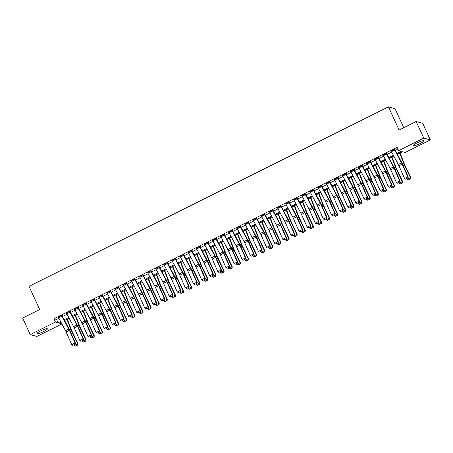 <?xml version="1.0" encoding="UTF-8"?>
<svg xmlns="http://www.w3.org/2000/svg" width="453" height="453" viewBox="0 0 453 453"><rect width="100%" height="100%" fill="white"/><g stroke="black" fill="none" stroke-linecap="round" stroke-linejoin="round"><path stroke-width="0.68" d="M40.776 330.837A5.764 0.951 -24.7 0 1 47.401 328.816A5.764 0.951 -24.7 0 1 43.55 331.613A5.764 0.951 -24.7 0 1 36.925 333.635A5.764 0.951 -24.7 0 1 40.776 330.837M417.06 142.905A5.764 0.951 -24.7 0 1 423.685 140.889A5.764 0.951 -24.7 0 1 419.84 143.686A5.764 0.951 -24.7 0 1 413.215 145.707A5.764 0.951 -24.7 0 1 417.06 142.905M403.77 127.701L395.033 108.709L388.442 106.857L29.037 286.353L39.694 309.529L22.65 318.046L30.266 334.597L55.425 322.032L58.097 322.779L60.617 321.522M388.442 106.857L399.099 130.034L416.143 121.517L422.734 123.369L430.35 139.926L405.186 152.491L402.519 151.738L397.366 154.314M61.902 323.94L36.857 336.449L30.266 334.597M396.958 153.544L401.267 151.393L398.595 150.639L397.077 147.327L53.901 318.719L56.574 319.473L58.901 318.312M62.457 316.528L67.016 314.257M70.577 312.479L75.13 310.203M78.692 308.425L83.25 306.149M86.812 304.371L91.364 302.094M94.926 300.316L99.484 298.04M103.041 296.262L107.599 293.986M111.161 292.208L115.713 289.931M119.275 288.153L123.833 285.877M127.395 284.099L131.948 281.828M135.509 280.05L140.068 277.774M143.629 275.996L148.182 273.72M151.744 271.942L156.296 269.665M159.858 267.887L164.416 265.611M167.978 263.833L172.531 261.557M176.092 259.779L180.651 257.502M184.212 255.724L188.765 253.448M192.327 251.67L196.879 249.399M200.441 247.615L204.999 245.345M208.561 243.567L213.114 241.29M216.676 239.512L221.234 237.236M224.796 235.458L229.348 233.182M232.91 231.404L237.463 229.127M241.024 227.349L245.583 225.073M249.144 223.295L253.697 221.019M257.259 219.241L261.817 216.964M265.379 215.186L269.931 212.916M273.493 211.132L278.051 208.861M281.607 207.083L286.166 204.807M289.727 203.029L294.28 200.753M297.842 198.975L302.4 196.698M305.962 194.92L310.515 192.644M314.076 190.866L318.635 188.59M322.191 186.812L326.749 184.535M330.311 182.757L334.863 180.481M338.425 178.703L342.983 176.432M346.545 174.654L351.098 172.378M354.659 170.6L359.218 168.323M362.774 166.545L367.332 164.269M370.894 162.491L375.446 160.215M379.008 158.437L383.566 156.16M387.128 154.382L391.681 152.106M395.243 150.328L397.853 149.026M394.705 150.068L391.46 151.693A2.588 0.487 63.5 0 1 391.103 150.974L394.348 149.348A2.588 0.487 63.5 0 0 394.705 150.068L401.545 162.882A3.698 0.696 -116.5 0 1 402.162 164.15L407.779 176.834L408.278 177.078L402.66 164.394A5.544 1.042 63.5 0 0 401.737 162.497L394.897 149.683L395.118 149.314L394.676 149.19L390.78 151.132L391.222 151.257L391.092 150.979M383.108 155.311L382.978 155.028L386.233 153.403A2.588 0.487 63.5 0 0 386.59 154.122L393.43 166.936A3.698 0.696 -116.5 0 1 394.048 168.205L399.665 180.889L400.163 181.132L394.546 168.448A5.544 1.042 63.5 0 0 393.617 166.551L386.551 153.244L382.66 155.186L383.119 155.305M386.556 153.244L387.004 153.369L386.675 153.527M378.442 157.299L374.546 159.241L375.005 159.36L374.858 159.082A2.588 0.487 63.5 0 0 375.226 159.801L382.066 172.616A3.698 0.696 -116.5 0 1 382.683 173.878L388.3 186.562L391.545 184.943L392.049 185.186L386.426 172.502A5.544 1.042 63.5 0 0 385.503 170.605L378.663 157.791L378.884 157.423L378.442 157.299M370.356 162.231L367.111 163.85A2.588 0.487 63.5 0 1 366.754 163.131L369.999 161.511A2.588 0.487 63.5 0 0 370.356 162.231L377.196 175.045A3.698 0.696 -116.5 0 1 377.813 176.313L383.431 188.997L383.929 189.241L378.312 176.557A5.544 1.042 63.5 0 0 377.383 174.654L370.316 161.353L366.426 163.295L366.873 163.42L366.743 163.137M370.322 161.347L370.769 161.478L370.446 161.636M358.759 167.474L358.629 167.191L361.885 165.566A2.588 0.487 63.5 0 0 362.241 166.285L369.076 179.099A3.698 0.696 -116.5 0 1 369.693 180.368L375.316 193.052L375.814 193.295L370.197 180.611A5.544 1.042 63.5 0 0 369.269 178.709L362.196 165.407L358.312 167.35L358.77 167.468M362.207 165.402L362.655 165.526L362.326 165.69M354.093 169.456L350.197 171.404L350.639 171.528L350.509 171.245A2.588 0.487 63.5 0 0 350.877 171.959L357.717 184.773A3.698 0.696 -116.5 0 1 358.334 186.041L363.952 198.725L367.196 197.106L367.694 197.349L362.077 184.665A5.544 1.042 63.5 0 0 361.154 182.763L354.314 169.949L354.535 169.581L354.093 169.456M346.007 174.394L342.762 176.013A2.588 0.487 63.5 0 1 342.4 175.294L345.65 173.675A2.588 0.487 63.5 0 0 346.007 174.394L352.847 187.208A3.698 0.696 -116.5 0 1 353.465 188.471L359.082 201.16L359.58 201.404L353.963 188.714A5.544 1.042 63.5 0 0 353.034 186.817L346.194 174.003L346.42 173.635L345.973 173.51L342.077 175.458L342.536 175.577M334.405 179.637L334.274 179.354L337.53 177.729A2.588 0.487 63.5 0 0 337.887 178.448L344.727 191.262A3.698 0.696 -116.5 0 1 345.345 192.525L350.962 205.209L351.466 205.458L345.843 192.768A5.544 1.042 63.5 0 0 344.92 190.872L337.847 177.57L333.963 179.513L334.422 179.631M337.859 177.565L338.3 177.689L337.978 177.853M329.739 181.619L325.843 183.561L326.29 183.691L326.16 183.408A2.588 0.487 63.5 0 0 326.528 184.122L333.363 196.936A3.698 0.696 -116.5 0 1 333.986 198.199L339.603 210.888L342.847 209.263L343.346 209.507L337.728 196.823A5.544 1.042 63.5 0 0 336.8 194.926L329.965 182.112L330.186 181.744L329.739 181.619L329.863 181.908M321.658 186.551L318.408 188.176A2.588 0.487 63.5 0 1 318.051 187.457L321.302 185.832A2.588 0.487 63.5 0 0 321.658 186.551L328.493 199.365A3.698 0.696 -116.5 0 1 329.11 200.634L334.733 213.318L335.231 213.561L329.614 200.877A5.544 1.042 63.5 0 0 328.685 198.98L321.845 186.166L322.072 185.798L321.624 185.673L317.729 187.616L318.176 187.74L318.046 187.463M310.056 191.795L309.926 191.511L313.182 189.886A2.588 0.487 63.5 0 0 313.538 190.605L320.379 203.42A3.698 0.696 -116.5 0 1 320.996 204.688L326.613 217.372L327.111 217.616L321.494 204.932A5.544 1.042 63.5 0 0 320.571 203.035L313.499 189.728L309.614 191.67L310.067 191.789M313.51 189.728L313.952 189.852L313.629 190.011M305.39 193.782L301.494 195.724L301.941 195.849L301.811 195.566A2.588 0.487 63.5 0 0 302.179 196.285L309.014 209.099A3.698 0.696 -116.5 0 1 309.631 210.362L315.254 223.046L318.499 221.426L318.997 221.67L313.38 208.986A5.544 1.042 63.5 0 0 312.451 207.089L305.611 194.275L305.837 193.907L305.39 193.782L305.509 194.065M297.304 198.714L294.059 200.334A2.588 0.487 63.5 0 1 293.703 199.614L296.947 197.995A2.588 0.487 63.5 0 0 297.304 198.714L304.144 211.528A3.698 0.696 -116.5 0 1 304.761 212.797L310.379 225.481L310.883 225.724L305.26 213.04A5.544 1.042 63.5 0 0 304.337 211.138L297.496 198.323L297.717 197.955L297.276 197.831L293.38 199.779L293.838 199.898M285.707 203.958L285.577 203.674L288.833 202.049A2.588 0.487 63.5 0 0 289.19 202.768L296.03 215.583A3.698 0.696 -116.5 0 1 296.647 216.851L302.264 229.535L302.763 229.779L297.145 217.095A5.544 1.042 63.5 0 0 296.217 215.192L289.15 201.891L285.26 203.833L285.718 203.952M289.156 201.885L289.603 202.01L289.28 202.174M281.041 205.939L277.145 207.887L277.593 208.012L277.463 207.729A2.588 0.487 63.5 0 0 277.825 208.442L284.665 221.257A3.698 0.696 -116.5 0 1 285.282 222.525L290.9 235.209L294.15 233.589L294.648 233.833L289.031 221.149A5.544 1.042 63.5 0 0 288.102 219.246L281.262 206.432L281.489 206.064L281.041 205.939L281.16 206.228M272.955 210.877L269.711 212.497A2.588 0.487 63.5 0 1 269.354 211.778L272.598 210.158A2.588 0.487 63.5 0 0 272.955 210.877L279.795 223.691A3.698 0.696 -116.5 0 1 280.413 224.954L286.03 237.638L286.528 237.887L280.911 225.198A5.544 1.042 63.5 0 0 279.988 223.301L273.148 210.486L273.369 210.118L272.927 209.994L269.031 211.942L269.473 212.066L269.342 211.783M261.358 216.121L261.228 215.838L264.484 214.212A2.588 0.487 63.5 0 0 264.841 214.932L271.681 227.746A3.698 0.696 -116.5 0 1 272.298 229.008L277.916 241.692L278.414 241.936L272.797 229.252A5.544 1.042 63.5 0 0 271.868 227.355L264.801 214.054L260.911 215.996L261.37 216.115M264.807 214.048L265.254 214.173L264.926 214.337M256.721 218.986L253.476 220.605A2.588 0.487 63.5 0 1 253.119 219.886L256.364 218.261A2.588 0.487 63.5 0 0 256.721 218.986L263.561 231.794A3.698 0.696 -116.5 0 1 264.178 233.063L269.795 245.747L270.299 245.99L264.677 233.306A5.544 1.042 63.5 0 0 263.754 231.409L256.913 218.595L257.134 218.227L256.692 218.103L252.797 220.045L253.255 220.164M248.606 223.035L245.362 224.66A2.588 0.487 63.5 0 1 245.005 223.941L248.25 222.315A2.588 0.487 63.5 0 0 248.606 223.035L255.447 235.849A3.698 0.696 -116.5 0 1 256.064 237.117L261.681 249.801L262.179 250.045L256.562 237.361A5.544 1.042 63.5 0 0 255.634 235.464L248.799 222.65L249.02 222.281L248.572 222.157L244.677 224.099L245.135 224.218M237.01 228.278L236.879 227.995L240.135 226.37A2.588 0.487 63.5 0 0 240.492 227.089L247.327 239.903A3.698 0.696 -116.5 0 1 247.944 241.172L253.567 253.856L254.065 254.099L248.448 241.415A5.544 1.042 63.5 0 0 247.519 239.518L240.447 226.211L236.562 228.153L237.021 228.272M240.458 226.211L240.905 226.336L240.577 226.494M228.89 232.332L228.759 232.049L232.015 230.424A2.588 0.487 63.5 0 0 232.372 231.143L239.212 243.957A3.698 0.696 -116.5 0 1 239.83 245.226L245.447 257.91L245.945 258.153L240.328 245.469A5.544 1.042 63.5 0 0 239.405 243.567L232.332 230.266L228.442 232.208L228.901 232.327M232.344 230.26L232.785 230.39L232.463 230.549M224.224 234.314L220.328 236.262L220.787 236.381L220.645 236.104A2.588 0.487 63.5 0 0 221.007 236.817L227.848 249.631A3.698 0.696 -116.5 0 1 228.465 250.9L234.082 263.584L237.332 261.964L237.831 262.208L232.213 249.524A5.544 1.042 63.5 0 0 231.285 247.621L224.445 234.807L224.671 234.439L224.224 234.314M216.138 239.252L212.893 240.871A2.588 0.487 63.5 0 1 212.536 240.152L215.781 238.533A2.588 0.487 63.5 0 0 216.138 239.252L222.978 252.066A3.698 0.696 -116.5 0 1 223.595 253.329L229.212 266.019L229.716 266.262L224.093 253.578A5.544 1.042 63.5 0 0 223.17 251.675L216.098 238.374L212.214 240.316L212.672 240.435M216.109 238.369L216.551 238.493L216.228 238.657M208.023 243.306L204.779 244.926A2.588 0.487 63.5 0 1 204.422 244.207L207.667 242.587A2.588 0.487 63.5 0 0 208.023 243.306L214.864 256.121A3.698 0.696 -116.5 0 1 215.481 257.383L221.098 270.073L221.596 270.316L215.979 257.627A5.544 1.042 63.5 0 0 215.05 255.73L208.216 242.916L208.437 242.548L207.989 242.423L204.093 244.371L204.552 244.49M199.875 246.477L195.979 248.425L196.438 248.544L196.296 248.267A2.588 0.487 63.5 0 0 196.659 248.98L203.499 261.794A3.698 0.696 -116.5 0 1 204.116 263.063L209.733 275.747L212.984 274.122L213.482 274.371L207.865 261.681A5.544 1.042 63.5 0 0 206.936 259.784L200.096 246.97L200.322 246.602L199.875 246.477M191.789 251.415L188.544 253.034A2.588 0.487 63.5 0 1 188.188 252.315L191.432 250.696A2.588 0.487 63.5 0 0 191.789 251.415L198.629 264.229A3.698 0.696 -116.5 0 1 199.246 265.492L204.864 278.176L205.362 278.419L199.745 265.735A5.544 1.042 63.5 0 0 198.822 263.839L191.749 250.537L187.859 252.48L188.306 252.604L188.176 252.321M191.761 250.532L192.202 250.656L191.879 250.82M180.192 256.653L180.062 256.375L183.318 254.745A2.588 0.487 63.5 0 0 183.675 255.464L190.515 268.278A3.698 0.696 -116.5 0 1 191.132 269.546L196.749 282.23L197.248 282.474L191.63 269.79A5.544 1.042 63.5 0 0 190.702 267.893L183.629 254.592L179.745 256.528L180.203 256.647M183.641 254.586L184.088 254.711L183.759 254.869M175.526 258.64L171.63 260.583L172.089 260.702L171.942 260.424A2.588 0.487 63.5 0 0 172.31 261.143L179.15 273.957A3.698 0.696 -116.5 0 1 179.767 275.22L185.385 287.904L188.629 286.285L189.133 286.528L183.51 273.844A5.544 1.042 63.5 0 0 182.587 271.947L175.747 259.133L175.968 258.765L175.526 258.64M167.44 263.572L164.196 265.198A2.588 0.487 63.5 0 1 163.839 264.478L167.083 262.853A2.588 0.487 63.5 0 0 167.44 263.572L174.28 276.387A3.698 0.696 -116.5 0 1 174.898 277.655L180.515 290.339L181.013 290.583L175.396 277.899A5.544 1.042 63.5 0 0 174.467 276.002L167.4 262.695L163.51 264.637L163.958 264.762L163.827 264.478M167.406 262.695L167.853 262.819L167.531 262.978M159.326 267.627L156.075 269.246A2.588 0.487 63.5 0 1 155.719 268.527L158.969 266.908A2.588 0.487 63.5 0 0 159.326 267.627L166.16 280.441A3.698 0.696 -116.5 0 1 166.778 281.709L172.4 294.393L172.899 294.637L167.282 281.953A5.544 1.042 63.5 0 0 166.353 280.05L159.513 267.236L159.739 266.874L159.292 266.743L155.396 268.691L155.855 268.81M151.177 270.798L147.276 272.746L147.723 272.87L147.593 272.587A2.588 0.487 63.5 0 0 147.961 273.301L154.801 286.115A3.698 0.696 -116.5 0 1 155.419 287.383L161.036 300.067L164.28 298.448L164.779 298.691L159.162 286.007A5.544 1.042 63.5 0 0 158.239 284.105L151.398 271.29L151.619 270.922L151.177 270.798M143.091 275.735L139.841 277.355A2.588 0.487 63.5 0 1 139.484 276.636L142.735 275.016A2.588 0.487 63.5 0 0 143.091 275.735L149.932 288.55A3.698 0.696 -116.5 0 1 150.549 289.812L156.166 302.502L156.664 302.746L151.047 290.062A5.544 1.042 63.5 0 0 150.119 288.159L143.278 275.345L143.505 274.977L143.057 274.852L139.162 276.8L139.609 276.925L139.479 276.641M131.489 280.979L131.359 280.696L134.615 279.071A2.588 0.487 63.5 0 0 134.971 279.79L141.812 292.604A3.698 0.696 -116.5 0 1 142.429 293.867L148.046 306.556L148.55 306.8L142.927 294.11A5.544 1.042 63.5 0 0 142.004 292.213L134.932 278.912L131.047 280.854L131.506 280.973M134.943 278.906L135.385 279.031L135.062 279.195M126.823 282.961L122.927 284.909L123.386 285.028L123.244 284.75A2.588 0.487 63.5 0 0 123.612 285.464L130.447 298.278A3.698 0.696 -116.5 0 1 131.064 299.546L136.687 312.23L139.932 310.605L140.43 310.854L134.813 298.165A5.544 1.042 63.5 0 0 133.884 296.268L127.05 283.453L127.27 283.085L126.823 282.961L126.948 283.25M118.743 287.898L115.492 289.518A2.588 0.487 63.5 0 1 115.136 288.799L118.386 287.174A2.588 0.487 63.5 0 0 118.743 287.898L125.577 300.713A3.698 0.696 -116.5 0 1 126.194 301.975L131.817 314.659L132.316 314.903L126.698 302.219A5.544 1.042 63.5 0 0 125.77 300.322L118.929 287.508L119.156 287.14L118.709 287.015L114.813 288.957L115.272 289.076M107.14 293.136L107.01 292.859L110.266 291.228A2.588 0.487 63.5 0 0 110.623 291.947L117.463 304.761A3.698 0.696 -116.5 0 1 118.08 306.03L123.697 318.714L124.196 318.957L118.578 306.273A5.544 1.042 63.5 0 0 117.655 304.376L110.583 291.075L106.693 293.012L107.151 293.131M110.589 291.069L111.036 291.194L110.713 291.353M102.474 295.124L98.578 297.066L99.026 297.191L98.896 296.908A2.588 0.487 63.5 0 0 99.258 297.627L106.098 310.441A3.698 0.696 -116.5 0 1 106.715 311.704L112.333 324.388L115.583 322.768L116.081 323.012L110.464 310.328A5.544 1.042 63.5 0 0 109.535 308.431L102.695 295.616L102.922 295.248L102.474 295.124L102.593 295.407M94.388 300.056L91.144 301.681A2.588 0.487 63.5 0 1 90.787 300.956L94.031 299.337A2.588 0.487 63.5 0 0 94.388 300.056L101.229 312.87A3.698 0.696 -116.5 0 1 101.846 314.139L107.463 326.823L107.967 327.066L102.344 314.382A5.544 1.042 63.5 0 0 101.421 312.485L94.581 299.671L94.802 299.303L94.36 299.178L90.464 301.12L90.923 301.239L90.776 300.962M82.791 305.299L82.661 305.016L85.917 303.391A2.588 0.487 63.5 0 0 86.274 304.11L93.114 316.924A3.698 0.696 -116.5 0 1 93.731 318.193L99.349 330.877L99.847 331.12L94.23 318.436A5.544 1.042 63.5 0 0 93.301 316.534L86.234 303.233L82.344 305.175L82.803 305.294M86.24 303.227L86.687 303.351L86.364 303.516M78.126 307.281L74.23 309.229L74.677 309.354L74.547 309.071A2.588 0.487 63.5 0 0 74.909 309.784L81.75 322.598A3.698 0.696 -116.5 0 1 82.367 323.867L87.984 336.551L91.234 334.931L91.733 335.175L86.115 322.491A5.544 1.042 63.5 0 0 85.187 320.588L78.346 307.774L78.573 307.406L78.126 307.281L78.244 307.57M70.039 312.219L66.795 313.838A2.588 0.487 63.5 0 1 66.438 313.119L69.683 311.5A2.588 0.487 63.5 0 0 70.039 312.219L76.88 325.033A3.698 0.696 -116.5 0 1 77.497 326.296L83.114 338.986L83.612 339.229L77.995 326.545A5.544 1.042 63.5 0 0 77.072 324.642L70.232 311.828L70.453 311.46L70.005 311.336L66.11 313.283L66.568 313.402M58.443 317.462L58.312 317.179L61.568 315.554A2.588 0.487 63.5 0 0 61.925 316.273L68.765 329.088A3.698 0.696 -116.5 0 1 69.383 330.35L75 343.034L75.498 343.283L69.881 330.594A5.544 1.042 63.5 0 0 68.952 328.697L61.88 315.396L57.995 317.338L58.454 317.457M61.891 315.39L62.338 315.515L62.01 315.679M416.143 121.517L423.759 138.074L430.35 139.926M53.901 318.719L55.425 322.032M398.595 150.639L423.759 138.074M64.173 319.744L68.731 317.468M72.293 315.69L76.846 313.414M80.407 311.636L84.966 309.365M88.528 307.587L93.08 305.311M96.642 303.533L101.2 301.256M104.756 299.478L109.315 297.202M112.876 295.424L117.429 293.148M120.991 291.37L125.549 289.093M129.111 287.315L133.663 285.039M137.225 283.261L141.783 280.985M145.339 279.207L149.898 276.936M153.459 275.152L158.012 272.882M161.574 271.104L166.132 268.827M169.694 267.049L174.246 264.773M177.808 262.995L182.366 260.718M185.923 258.94L190.481 256.664M194.043 254.886L198.595 252.61M202.157 250.832L206.715 248.555M210.277 246.777L214.83 244.501M218.391 242.723L222.95 240.452M226.506 238.669L231.064 236.398M234.626 234.62L239.178 232.344M242.74 230.566L247.298 228.289M250.86 226.511L255.413 224.235M258.974 222.457L263.533 220.181M267.089 218.403L271.647 216.126M275.209 214.348L279.761 212.072M283.323 210.294L287.882 208.018M291.443 206.24L295.996 203.969M299.558 202.191L304.116 199.915M307.678 198.137L312.23 195.86M315.792 194.082L320.345 191.806M323.906 190.028L328.465 187.752M332.026 185.973L336.579 183.697M340.141 181.919L344.699 179.643M348.261 177.865L352.813 175.588M356.375 173.81L360.928 171.534M364.489 169.756L369.048 167.485M372.609 165.707L377.162 163.431M380.724 161.653L385.282 159.377M388.844 157.599L393.397 155.322M61.025 322.293L59.343 323.131L61.846 323.833M393.81 156.092L389.252 158.363M385.69 160.141L381.137 162.417M377.575 164.196L373.017 166.472M369.455 168.25L364.903 170.526M361.341 172.304L356.783 174.581M353.221 176.359L348.668 178.635M345.107 180.413L340.554 182.689M336.992 184.467L332.434 186.744M328.872 188.522L324.32 190.798M320.758 192.576L316.2 194.847M312.638 196.625L308.085 198.901M304.524 200.679L299.971 202.955M296.409 204.733L291.851 207.01M288.289 208.788L283.737 211.064M280.175 212.842L275.617 215.118M272.055 216.896L267.502 219.173M263.94 220.951L259.382 223.227M255.826 225.005L251.268 227.276M247.706 229.059L243.153 231.33M239.592 233.108L235.033 235.384M231.472 237.162L226.919 239.439M223.357 241.217L218.799 243.493M215.243 245.271L210.685 247.548M207.123 249.326L202.57 251.602M199.009 253.38L194.45 255.656M190.889 257.434L186.336 259.711M182.774 261.489L178.216 263.759M174.66 265.543L170.101 267.814M166.54 269.592L161.987 271.868M158.425 273.646L153.867 275.922M150.305 277.7L145.753 279.977M142.191 281.755L137.633 284.031M134.077 285.809L129.518 288.085M125.957 289.863L121.404 292.14M117.842 293.918L113.284 296.194M109.722 297.972L105.17 300.243M101.608 302.021L97.05 304.297M93.494 306.075L88.935 308.351M85.374 310.129L80.821 312.406M77.259 314.184L72.701 316.46M69.139 318.238L64.586 320.514M56.574 319.473L58.097 322.779M342.394 175.3L342.525 175.583M293.691 199.62L293.821 199.903M253.108 219.892L253.238 220.175M212.525 240.158L212.655 240.441M204.411 244.212L204.541 244.495M155.713 268.533L155.843 268.816M115.13 288.804L115.26 289.088M66.427 313.125L66.557 313.408M391.46 151.693L398.3 164.507A3.698 0.696 -116.5 0 1 398.917 165.77L404.535 178.459L407.779 176.834L407.825 178.006L405.548 179.139L407.825 178.006M408.023 178.103L408.278 177.078M404.535 178.459L405.548 179.139M408.244 179.937L410.673 178.805L408.244 179.937L406.913 178.658M407.23 179.32L410.475 177.695L404.359 164.869A5.544 1.042 -116.5 0 1 403.555 163.006L399.773 153.114M410.52 178.805L410.475 177.695L410.865 177.701L410.673 178.805M400.124 152.938L404.212 163.635A3.698 0.696 63.5 0 0 404.75 164.875L410.865 177.701M382.983 155.028A2.588 0.487 63.5 0 0 383.346 155.747L390.18 168.561A3.698 0.696 -116.5 0 1 390.797 169.824L396.42 182.508L399.665 180.889L399.705 182.061L397.434 183.193L399.705 182.061M399.903 182.157L400.163 181.132M396.42 182.508L397.434 183.193M374.869 159.082L378.113 157.457A2.588 0.487 63.5 0 0 378.476 158.176L385.31 170.991A3.698 0.696 -116.5 0 1 385.928 172.259L391.545 184.943L391.59 186.115L389.314 187.248L391.59 186.115M378.561 157.582L378.431 157.299M391.788 186.211L392.049 185.186M388.3 186.562L389.314 187.248M367.111 163.85L373.946 176.664A3.698 0.696 -116.5 0 1 374.569 177.933L380.186 190.617L383.431 188.997L383.47 190.169L381.2 191.302L383.47 190.169M383.674 190.266L383.929 189.241M380.186 190.617L381.2 191.302M400.129 183.992L402.558 182.859L400.129 183.992L398.799 182.712M399.11 183.369L402.36 181.749L396.245 168.924A5.544 1.042 -116.5 0 1 395.441 167.061L391.652 157.163M402.4 182.859L402.36 181.749L402.751 181.755L402.558 182.859M392.004 156.993L396.098 167.689A3.698 0.696 63.5 0 0 396.635 168.929L402.751 181.755M392.009 188.046L394.438 186.913L392.009 188.046L390.679 186.766M390.996 187.423L394.24 185.804L388.13 172.978A5.544 1.042 -116.5 0 1 387.321 171.115L383.538 161.217M394.286 186.913L394.24 185.804L394.631 185.809L394.438 186.913M383.889 161.041L387.983 171.744A3.698 0.696 63.5 0 0 388.515 172.984L394.631 185.809M383.895 192.1L386.324 190.968L383.895 192.1L382.564 190.815M382.881 191.477L386.126 189.858L380.01 177.032A5.544 1.042 -116.5 0 1 379.206 175.169L375.424 165.271M386.166 190.968L386.126 189.858L386.517 189.864L386.324 190.968M375.769 165.096L379.863 175.792A3.698 0.696 63.5 0 0 380.401 177.038L386.517 189.864M358.634 167.185A2.588 0.487 63.5 0 0 358.991 167.904L365.831 180.719A3.698 0.696 -116.5 0 1 366.449 181.987L372.066 194.671L375.316 193.052L375.356 194.218L373.085 195.356L375.356 194.218M375.554 194.32L375.814 193.295M372.066 194.671L373.085 195.356M375.78 196.155L378.204 195.022L375.78 196.155L374.45 194.869M374.761 195.532L378.012 193.912L371.896 181.087A5.544 1.042 -116.5 0 1 371.092 179.224L367.304 169.326M378.051 195.017L378.012 193.912L378.397 193.918L378.204 195.022M367.655 169.15L371.749 179.847A3.698 0.696 63.5 0 0 372.281 181.092L378.397 193.918M350.52 171.24L353.765 169.62A2.588 0.487 63.5 0 0 354.121 170.339L360.962 183.154A3.698 0.696 -116.5 0 1 361.579 184.416L367.196 197.106L367.241 198.272L364.965 199.411L367.241 198.272M354.212 169.745L354.082 169.462M367.44 198.374L367.694 197.349M363.952 198.725L364.965 199.411M367.66 200.209L370.09 199.077L367.66 200.209L366.33 198.924M366.647 199.586L369.891 197.967L363.776 185.141A5.544 1.042 -116.5 0 1 362.972 183.272L359.189 173.38M369.937 199.071L369.891 197.967L370.282 197.972L370.09 199.077M359.54 173.205L363.629 183.901A3.698 0.696 63.5 0 0 364.167 185.147L370.282 197.972M346.092 173.799L345.967 173.516M342.762 176.013L349.597 188.827A3.698 0.696 -116.5 0 1 350.214 190.096L355.837 202.78L359.082 201.16L359.121 202.327L356.851 203.465L359.121 202.327M359.32 202.423L359.58 201.404M355.837 202.78L356.851 203.465M359.546 204.263L361.975 203.131L359.546 204.263L358.215 202.978M358.527 203.64L361.777 202.021L355.662 189.195A5.544 1.042 -116.5 0 1 354.858 187.327L351.069 177.434M361.817 203.125L361.777 202.021L362.168 202.021L361.975 203.131M351.42 177.259L355.514 187.955A3.698 0.696 63.5 0 0 356.052 189.201L362.168 202.021M334.286 179.348A2.588 0.487 63.5 0 0 334.642 180.068L341.483 192.882A3.698 0.696 -116.5 0 1 342.1 194.15L347.717 206.834L350.962 205.209L351.007 206.381L348.731 207.519L351.007 206.381M351.205 206.477L351.466 205.458M347.717 206.834L348.731 207.519M351.426 208.318L353.855 207.18L351.426 208.318L350.095 207.032M350.412 207.695L353.657 206.07L347.547 193.25A5.544 1.042 -116.5 0 1 346.738 191.381L342.955 181.489M353.702 207.18L353.657 206.07L354.048 206.075L353.855 207.18M343.306 181.313L347.4 192.01A3.698 0.696 63.5 0 0 347.932 193.255L354.048 206.075M326.171 183.403L329.416 181.778A2.588 0.487 63.5 0 0 329.773 182.502L336.613 195.317A3.698 0.696 -116.5 0 1 337.23 196.579L342.847 209.263L342.887 210.435L340.616 211.568L342.887 210.435M343.091 210.532L343.346 209.507M339.603 210.888L340.616 211.568M343.312 212.366L345.741 211.234L343.312 212.366L341.981 211.087M342.298 211.749L345.543 210.124L339.427 197.298A5.544 1.042 -116.5 0 1 338.623 195.436L334.841 185.543M345.582 211.234L345.543 210.124L345.933 210.13L345.741 211.234M335.186 185.368L339.28 196.064A3.698 0.696 63.5 0 0 339.818 197.304L345.933 210.13M318.408 188.176L325.248 200.99A3.698 0.696 -116.5 0 1 325.866 202.253L331.483 214.943L334.733 213.318L334.773 214.49L332.502 215.622L334.773 214.49M334.971 214.586L335.231 213.561M331.483 214.943L332.502 215.622M335.197 216.421L337.621 215.288L335.197 216.421L333.867 215.141M334.178 215.804L337.428 214.178L331.313 201.353A5.544 1.042 -116.5 0 1 330.509 199.49L326.721 189.597M337.468 215.288L337.428 214.178L337.813 214.184L337.621 215.288M327.072 189.422L331.166 200.118A3.698 0.696 63.5 0 0 331.698 201.359L337.813 214.184M309.937 191.511A2.588 0.487 63.5 0 0 310.294 192.231L317.134 205.045A3.698 0.696 -116.5 0 1 317.751 206.308L323.368 218.992L326.613 217.372L326.658 218.544L324.382 219.677L326.658 218.544M326.856 218.64L327.111 217.616M323.368 218.992L324.382 219.677M327.077 220.475L329.507 219.343L327.077 220.475L325.747 219.195M326.064 219.852L329.308 218.233L323.193 205.407A5.544 1.042 -116.5 0 1 322.389 203.544L318.606 193.646M329.348 219.343L329.308 218.233L329.699 218.238L329.507 219.343M318.957 193.471L323.046 204.173A3.698 0.696 63.5 0 0 323.584 205.413L329.699 218.238M301.817 195.56L305.067 193.941A2.588 0.487 63.5 0 0 305.424 194.66L312.264 207.474A3.698 0.696 -116.5 0 1 312.881 208.742L318.499 221.426L318.538 222.599L316.268 223.731L318.538 222.599M318.736 222.695L318.997 221.67M315.254 223.046L316.268 223.731M318.963 224.529L321.392 223.397L318.963 224.529L317.632 223.25M317.944 223.907L321.194 222.287L315.078 209.462A5.544 1.042 -116.5 0 1 314.274 207.599L310.486 197.701M321.234 223.397L321.194 222.287L321.585 222.293L321.392 223.397M310.837 197.525L314.931 208.227A3.698 0.696 63.5 0 0 315.469 209.467L321.585 222.293M297.395 198.12L297.264 197.836M294.059 200.334L300.9 213.148A3.698 0.696 -116.5 0 1 301.517 214.416L307.134 227.1L310.379 225.481L310.424 226.653L308.148 227.785L310.424 226.653M310.622 226.749L310.883 225.724M307.134 227.1L308.148 227.785M310.843 228.584L313.272 227.451L310.843 228.584L309.512 227.298M309.829 227.961L313.074 226.341L306.964 213.516A5.544 1.042 -116.5 0 1 306.154 211.653L302.372 201.755M313.119 227.446L313.074 226.341L313.465 226.347L313.272 227.451M302.723 201.579L306.817 212.276A3.698 0.696 63.5 0 0 307.349 213.522L313.465 226.347M285.588 203.669A2.588 0.487 63.5 0 0 285.945 204.388L292.78 217.202A3.698 0.696 -116.5 0 1 293.402 218.471L299.02 231.155L302.264 229.535L302.304 230.702L300.033 231.84L302.304 230.702M302.508 230.804L302.763 229.779M299.02 231.155L300.033 231.84M302.729 232.638L305.158 231.506L302.729 232.638L301.398 231.353M301.715 232.015L304.96 230.396L298.844 217.57A5.544 1.042 -116.5 0 1 298.04 215.707L294.257 205.809M304.999 231.5L304.96 230.396L305.35 230.401L305.158 231.506M294.603 205.634L298.697 216.33A3.698 0.696 63.5 0 0 299.235 217.576L305.35 230.401M277.468 207.723L280.718 206.104A2.588 0.487 63.5 0 0 281.075 206.823L287.91 219.637A3.698 0.696 -116.5 0 1 288.527 220.9L294.15 233.589L294.19 234.756L291.919 235.894L294.19 234.756M294.388 234.858L294.648 233.833M290.9 235.209L291.919 235.894M294.614 236.693L297.038 235.56L294.614 236.693L293.284 235.407M293.595 236.07L296.845 234.45L290.73 221.625A5.544 1.042 -116.5 0 1 289.926 219.756L286.137 209.864M296.885 235.554L296.845 234.45L297.23 234.456L297.038 235.56M286.489 209.688L290.583 220.385A3.698 0.696 63.5 0 0 291.115 221.63L297.23 234.456M273.046 210.283L272.916 209.999M269.711 212.497L276.551 225.311A3.698 0.696 -116.5 0 1 277.168 226.579L282.785 239.263L286.03 237.638L286.07 238.81L283.799 239.948L286.07 238.81M286.273 238.907L286.528 237.887M282.785 239.263L283.799 239.948M286.494 240.747L288.923 239.614L286.494 240.747L285.164 239.461M285.481 240.124L288.725 238.499L282.61 225.679A5.544 1.042 -116.5 0 1 281.806 223.81L278.023 213.918M288.765 239.609L288.725 238.499L289.116 238.505L288.923 239.614M278.374 213.742L282.462 224.439A3.698 0.696 63.5 0 0 283 225.685L289.116 238.505M261.234 215.832A2.588 0.487 63.5 0 0 261.596 216.551L268.431 229.365A3.698 0.696 -116.5 0 1 269.048 230.634L274.671 243.318L277.916 241.692L277.955 242.865L275.684 243.997L277.955 242.865M278.153 242.961L278.414 241.936M274.671 243.318L275.684 243.997M278.38 244.796L280.809 243.663L278.38 244.796L277.049 243.516M277.361 244.178L280.611 242.553L274.495 229.733A5.544 1.042 -116.5 0 1 273.691 227.865L269.903 217.972M280.65 243.663L280.611 242.553L281.002 242.559L280.809 243.663M270.254 217.797L274.348 228.493A3.698 0.696 63.5 0 0 274.886 229.733L281.002 242.559M256.811 218.391L256.681 218.108M253.476 220.605L260.316 233.42A3.698 0.696 -116.5 0 1 260.934 234.682L266.551 247.372L269.795 245.747L269.841 246.919L267.564 248.051L269.841 246.919M270.039 247.015L270.299 245.99M266.551 247.372L267.564 248.051M270.26 248.85L272.689 247.717L270.26 248.85L268.929 247.57M269.246 248.233L272.491 246.608L266.381 233.782A5.544 1.042 -116.5 0 1 265.571 231.919L261.789 222.027M272.536 247.717L272.491 246.608L272.882 246.613L272.689 247.717M262.14 221.851L266.234 232.548A3.698 0.696 63.5 0 0 266.766 233.788L272.882 246.613M245.362 224.66L252.196 237.474A3.698 0.696 -116.5 0 1 252.814 238.737L258.437 251.421L261.681 249.801L261.721 250.973L259.45 252.106L261.721 250.973M261.925 251.07L262.179 250.045M258.437 251.421L259.45 252.106M262.145 252.904L264.575 251.772L262.145 252.904L260.815 251.625M261.132 252.281L264.376 250.662L258.261 237.836A5.544 1.042 -116.5 0 1 257.457 235.973L253.674 226.081M264.416 251.772L264.376 250.662L264.767 250.668L264.575 251.772M254.02 225.905L258.114 236.602A3.698 0.696 63.5 0 0 258.652 237.842L264.767 250.668M236.885 227.995A2.588 0.487 63.5 0 0 237.242 228.714L244.082 241.528A3.698 0.696 -116.5 0 1 244.699 242.791L250.316 255.475L253.567 253.856L253.606 255.028L251.336 256.16L253.606 255.028M253.805 255.124L254.065 254.099M250.316 255.475L251.336 256.16M254.031 256.959L256.455 255.826L254.031 256.959L252.7 255.679M253.012 256.336L256.262 254.716L250.147 241.891A5.544 1.042 -116.5 0 1 249.343 240.028L245.554 230.13M256.302 255.826L256.262 254.716L256.647 254.722L256.455 255.826M245.905 229.954L249.999 240.656A3.698 0.696 63.5 0 0 250.532 241.896L256.647 254.722M228.771 232.044A2.588 0.487 63.5 0 0 229.127 232.768L235.968 245.583A3.698 0.696 -116.5 0 1 236.585 246.845L242.202 259.529L245.447 257.91L245.486 259.082L243.216 260.215L245.486 259.082M245.69 259.178L245.945 258.153M242.202 259.529L243.216 260.215M245.911 261.013L248.34 259.88L245.911 261.013L244.58 259.733M244.897 260.39L248.142 258.771L242.027 245.945A5.544 1.042 -116.5 0 1 241.223 244.082L237.44 234.184M248.182 259.88L248.142 258.771L248.533 258.776L248.34 259.88M237.791 234.008L241.879 244.705A3.698 0.696 63.5 0 0 242.417 245.951L248.533 258.776M220.651 236.098L223.901 234.478A2.588 0.487 63.5 0 0 224.258 235.198L231.098 248.012A3.698 0.696 -116.5 0 1 231.715 249.28L237.332 261.964L237.372 263.131L235.101 264.269L237.372 263.131M224.343 234.603L224.212 234.32M237.57 263.233L237.831 262.208M234.082 263.584L235.101 264.269M237.797 265.067L240.226 263.935L237.797 265.067L236.466 263.782M236.777 264.444L240.028 262.825L233.912 249.999A5.544 1.042 -116.5 0 1 233.108 248.136L229.32 238.238M240.067 263.929L240.028 262.825L240.418 262.831L240.226 263.935M229.671 238.063L233.765 248.759A3.698 0.696 63.5 0 0 234.303 250.005L240.418 262.831M212.893 240.871L219.733 253.686A3.698 0.696 -116.5 0 1 220.351 254.954L225.968 267.638L229.212 266.019L229.258 267.185L226.981 268.323L229.258 267.185M229.456 267.287L229.716 266.262M225.968 267.638L226.981 268.323M229.677 269.122L232.106 267.989L229.677 269.122L228.346 267.836M228.663 268.499L231.908 266.879L225.792 254.054A5.544 1.042 -116.5 0 1 224.988 252.191L221.206 242.293M231.953 267.983L231.908 266.879L232.298 266.885L232.106 267.989M221.557 242.117L225.651 252.814A3.698 0.696 63.5 0 0 226.183 254.059L232.298 266.885M208.114 242.712L207.984 242.429M204.779 244.926L211.613 257.74A3.698 0.696 -116.5 0 1 212.231 259.008L217.853 271.692L221.098 270.073L221.138 271.239L218.867 272.378L221.138 271.239M221.341 271.336L221.596 270.316M217.853 271.692L218.867 272.378M221.562 273.176L223.992 272.043L221.562 273.176L220.232 271.891M220.549 272.553L223.793 270.934L217.678 258.108A5.544 1.042 -116.5 0 1 216.874 256.239L213.091 246.347M223.833 272.038L223.793 270.934L224.184 270.934L223.992 272.043M213.437 246.172L217.531 256.868A3.698 0.696 63.5 0 0 218.069 258.114L224.184 270.934M196.302 248.261L199.552 246.642A2.588 0.487 63.5 0 0 199.909 247.361L206.744 260.175A3.698 0.696 -116.5 0 1 207.361 261.438L212.984 274.122L213.023 275.294L210.753 276.432L213.023 275.294M199.994 246.766L199.864 246.483M213.221 275.39L213.482 274.371M209.733 275.747L210.753 276.432M213.448 277.23L215.871 276.092L213.448 277.23L212.117 275.945M212.429 276.607L215.679 274.982L209.563 262.162A5.544 1.042 -116.5 0 1 208.759 260.294L204.971 250.401M215.719 276.092L215.679 274.982L216.064 274.988L215.871 276.092M205.322 250.226L209.416 260.922A3.698 0.696 63.5 0 0 209.949 262.168L216.064 274.988M188.544 253.034L195.385 265.849A3.698 0.696 -116.5 0 1 196.002 267.117L201.619 279.801L204.864 278.176L204.903 279.348L202.633 280.481L204.903 279.348M205.107 279.444L205.362 278.419M201.619 279.801L202.633 280.481M205.328 281.279L207.757 280.147L205.328 281.279L203.997 279.999M204.314 280.662L207.559 279.037L201.443 266.217A5.544 1.042 -116.5 0 1 200.639 264.348L196.857 254.456M207.599 280.147L207.559 279.037L207.95 279.042L207.757 280.147M197.208 254.28L201.296 264.977A3.698 0.696 63.5 0 0 201.834 266.217L207.95 279.042M180.068 256.37A2.588 0.487 63.5 0 0 180.424 257.089L187.265 269.903A3.698 0.696 -116.5 0 1 187.882 271.166L193.499 283.855L196.749 282.23L196.789 283.402L194.518 284.535L196.789 283.402M196.987 283.499L197.248 282.474M193.499 283.855L194.518 284.535M197.214 285.333L199.643 284.201L197.214 285.333L195.883 284.054M196.194 284.716L199.445 283.091L193.329 270.265A5.544 1.042 -116.5 0 1 192.525 268.403L188.737 258.51M199.484 284.201L199.445 283.091L199.83 283.097L199.643 284.201M189.088 258.335L193.182 269.031A3.698 0.696 63.5 0 0 193.72 270.271L199.83 283.097M171.953 260.424L175.198 258.799A2.588 0.487 63.5 0 0 175.554 259.518L182.395 272.332A3.698 0.696 -116.5 0 1 183.012 273.601L188.629 286.285L188.674 287.457L186.398 288.589L188.674 287.457M175.645 258.923L175.515 258.64M188.873 287.553L189.133 286.528M185.385 287.904L186.398 288.589M189.094 289.388L191.523 288.255L189.094 289.388L187.763 288.108M188.08 288.765L191.325 287.145L185.209 274.32A5.544 1.042 -116.5 0 1 184.405 272.457L180.622 262.559M191.37 288.255L191.325 287.145L191.715 287.151L191.523 288.255M180.974 262.389L185.062 273.085A3.698 0.696 63.5 0 0 185.6 274.325L191.715 287.151M164.196 265.198L171.03 278.012A3.698 0.696 -116.5 0 1 171.647 279.274L177.27 291.959L180.515 290.339L180.554 291.511L178.284 292.644L180.554 291.511M180.758 291.607L181.013 290.583M177.27 291.959L178.284 292.644M180.979 293.442L183.408 292.31L180.979 293.442L179.648 292.162M179.966 292.819L183.21 291.2L177.095 278.374A5.544 1.042 -116.5 0 1 176.291 276.511L172.508 266.613M183.25 292.31L183.21 291.2L183.601 291.205L183.408 292.31M172.853 266.438L176.947 277.14A3.698 0.696 63.5 0 0 177.485 278.38L183.601 291.205M159.411 267.032L159.28 266.749M156.075 269.246L162.916 282.06A3.698 0.696 -116.5 0 1 163.533 283.329L169.15 296.013L172.4 294.393L172.44 295.566L170.169 296.698L172.44 295.566M172.638 295.662L172.899 294.637M169.15 296.013L170.169 296.698M172.859 297.496L175.288 296.364L172.859 297.496L171.534 296.211M171.846 296.874L175.096 295.254L168.98 282.429A5.544 1.042 -116.5 0 1 168.176 280.566L164.388 270.668M175.135 296.364L175.096 295.254L175.481 295.26L175.288 296.364M164.739 270.492L168.833 281.188A3.698 0.696 63.5 0 0 169.365 282.434L175.481 295.26M147.604 272.581L150.849 270.962A2.588 0.487 63.5 0 0 151.206 271.681L158.046 284.495A3.698 0.696 -116.5 0 1 158.663 285.764L164.28 298.448L164.32 299.614L162.049 300.752L164.32 299.614M151.296 271.087L151.166 270.803M164.524 299.716L164.779 298.691M161.036 300.067L162.049 300.752M164.745 301.551L167.174 300.418L164.745 301.551L163.414 300.265M163.731 300.928L166.976 299.308L160.86 286.483A5.544 1.042 -116.5 0 1 160.056 284.62L156.274 274.722M167.015 300.413L166.976 299.308L167.367 299.314L167.174 300.418M156.625 274.546L160.713 285.243A3.698 0.696 63.5 0 0 161.251 286.489L167.367 299.314M143.176 275.141L143.046 274.858M139.841 277.355L146.681 290.169A3.698 0.696 -116.5 0 1 147.299 291.438L152.916 304.122L156.166 302.502L156.206 303.669L153.935 304.807L156.206 303.669M156.404 303.77L156.664 302.746M152.916 304.122L153.935 304.807M156.63 305.605L159.06 304.473L156.63 305.605L155.3 304.32M155.611 304.982L158.861 303.363L152.746 290.537A5.544 1.042 -116.5 0 1 151.942 288.674L148.154 278.776M158.901 304.467L158.861 303.363L159.246 303.368L159.06 304.473M148.505 278.601L152.599 289.297A3.698 0.696 63.5 0 0 153.137 290.543L159.246 303.368M131.37 280.69A2.588 0.487 63.5 0 0 131.727 281.409L138.567 294.224A3.698 0.696 -116.5 0 1 139.184 295.492L144.801 308.176L148.046 306.556L148.091 307.723L145.815 308.861L148.091 307.723M148.29 307.819L148.55 306.8M144.801 308.176L145.815 308.861M148.51 309.659L150.94 308.527L148.51 309.659L147.18 308.374M147.497 309.037L150.741 307.417L144.626 294.592A5.544 1.042 -116.5 0 1 143.822 292.723L140.039 282.831M150.787 308.521L150.741 307.417L151.132 307.417L150.94 308.527M140.39 282.655L144.479 293.351A3.698 0.696 63.5 0 0 145.017 294.597L151.132 307.417M123.256 284.744L126.5 283.125A2.588 0.487 63.5 0 0 126.857 283.844L133.697 296.658A3.698 0.696 -116.5 0 1 134.315 297.921L139.932 310.605L139.971 311.777L137.701 312.915L139.971 311.777M140.175 311.874L140.43 310.854M136.687 312.23L137.701 312.915M140.396 313.714L142.825 312.576L140.396 313.714L139.065 312.428M139.382 313.091L142.627 311.466L136.512 298.646A5.544 1.042 -116.5 0 1 135.707 296.777L131.919 286.885M142.667 312.576L142.627 311.466L143.018 311.471L142.825 312.576M132.27 286.709L136.364 297.406A3.698 0.696 63.5 0 0 136.902 298.652L143.018 311.471M118.828 287.304L118.697 287.021M115.492 289.518L122.333 302.332A3.698 0.696 -116.5 0 1 122.95 303.595L128.567 316.285L131.817 314.659L131.857 315.832L129.581 316.964L131.857 315.832M132.055 315.928L132.316 314.903M128.567 316.285L129.581 316.964M132.276 317.763L134.705 316.63L132.276 317.763L130.951 316.483M131.262 317.145L134.513 315.52L128.397 302.695A5.544 1.042 -116.5 0 1 127.593 300.832L123.805 290.939M134.552 316.63L134.513 315.52L134.898 315.526L134.705 316.63M124.156 290.764L128.25 301.46A3.698 0.696 63.5 0 0 128.782 302.7L134.898 315.526M107.021 292.853A2.588 0.487 63.5 0 0 107.378 293.572L114.218 306.387A3.698 0.696 -116.5 0 1 114.836 307.649L120.453 320.339L123.697 318.714L123.737 319.886L121.466 321.018L123.737 319.886M123.941 319.982L124.196 318.957M120.453 320.339L121.466 321.018M124.162 321.817L126.591 320.684L124.162 321.817L122.831 320.537M123.148 321.2L126.393 319.575L120.277 306.749A5.544 1.042 -116.5 0 1 119.473 304.886L115.691 294.994M126.432 320.684L126.393 319.575L126.783 319.58L126.591 320.684M116.042 294.818L120.13 305.515A3.698 0.696 63.5 0 0 120.668 306.755L126.783 319.58M98.901 296.908L102.152 295.282A2.588 0.487 63.5 0 0 102.508 296.002L109.349 308.816A3.698 0.696 -116.5 0 1 109.966 310.084L115.583 322.768L115.623 323.94L113.352 325.073L115.623 323.94M115.821 324.037L116.081 323.012M112.333 324.388L113.352 325.073M116.047 325.871L118.476 324.739L116.047 325.871L114.717 324.591M115.028 325.248L118.278 323.629L112.163 310.803A5.544 1.042 -116.5 0 1 111.359 308.94L107.571 299.042M118.318 324.739L118.278 323.629L118.663 323.635L118.476 324.739M107.922 298.872L112.016 309.569A3.698 0.696 63.5 0 0 112.554 310.809L118.663 323.635M94.479 299.461L94.349 299.178M91.144 301.681L97.984 314.495A3.698 0.696 -116.5 0 1 98.601 315.758L104.218 328.442L107.463 326.823L107.508 327.995L105.232 329.127L107.508 327.995M107.706 328.091L107.967 327.066M104.218 328.442L105.232 329.127M107.927 329.926L110.356 328.793L107.927 329.926L106.597 328.646M106.914 329.303L110.158 327.683L104.043 314.858A5.544 1.042 -116.5 0 1 103.239 312.995L99.456 303.097M110.204 328.793L110.158 327.683L110.549 327.689L110.356 328.793M99.807 302.921L103.896 313.623A3.698 0.696 63.5 0 0 104.433 314.863L110.549 327.689M82.672 305.011A2.588 0.487 63.5 0 0 83.029 305.73L89.864 318.544A3.698 0.696 -116.5 0 1 90.481 319.812L96.104 332.496L99.349 330.877L99.388 332.049L97.118 333.182L99.388 332.049M99.586 332.145L99.847 331.12M96.104 332.496L97.118 333.182M99.813 333.98L102.242 332.847L99.813 333.98L98.482 332.695M98.799 333.357L102.044 331.738L95.928 318.912A5.544 1.042 -116.5 0 1 95.124 317.049L91.336 307.151M102.084 332.847L102.044 331.738L102.435 331.743L102.242 332.847M91.687 306.975L95.781 317.672A3.698 0.696 63.5 0 0 96.319 318.918L102.435 331.743M74.552 309.065L77.803 307.445A2.588 0.487 63.5 0 0 78.159 308.165L84.994 320.979A3.698 0.696 -116.5 0 1 85.611 322.247L91.234 334.931L91.274 336.098L88.998 337.236L91.274 336.098M91.472 336.2L91.733 335.175M87.984 336.551L88.998 337.236M91.693 338.034L94.122 336.902L91.693 338.034L90.368 336.749M90.679 337.411L93.93 335.792L87.814 322.966A5.544 1.042 -116.5 0 1 87.01 321.103L83.222 311.205M93.969 336.896L93.93 335.792L94.315 335.798L94.122 336.902M83.573 311.03L87.667 321.726A3.698 0.696 63.5 0 0 88.199 322.972L94.315 335.798M70.13 311.624L70 311.341M66.795 313.838L73.635 326.653A3.698 0.696 -116.5 0 1 74.252 327.921L79.87 340.605L83.114 338.986L83.154 340.152L80.883 341.29L83.154 340.152M83.358 340.254L83.612 339.229M79.87 340.605L80.883 341.29M83.579 342.089L86.008 340.956L83.579 342.089L82.248 340.803M82.565 341.466L85.81 339.846L79.694 327.021A5.544 1.042 -116.5 0 1 78.89 325.152L75.107 315.26M85.849 340.95L85.81 339.846L86.2 339.852L86.008 340.956M75.458 315.084L79.547 325.781A3.698 0.696 63.5 0 0 80.085 327.026L86.2 339.852M58.318 317.174A2.588 0.487 63.5 0 0 58.675 317.893L65.515 330.707A3.698 0.696 -116.5 0 1 66.132 331.975L71.75 344.659L75 343.034L75.039 344.206L72.769 345.345L75.039 344.206M75.238 344.303L75.498 343.283M71.75 344.659L72.769 345.345M75.464 346.143L77.893 345.01L75.464 346.143L74.133 344.858M74.445 345.52L77.695 343.895L71.58 331.075A5.544 1.042 -116.5 0 1 70.776 329.206L66.987 319.314M77.735 345.005L77.695 343.895L78.08 343.901L77.893 345.01M67.338 319.139L71.432 329.835A3.698 0.696 63.5 0 0 71.97 331.081L78.08 343.901M401.545 162.882L398.3 164.507M402.162 164.15L398.917 165.77M403.142 165.481L404.359 164.869M402.309 163.629L403.555 163.006M393.43 166.936L390.18 168.561M394.048 168.205L390.797 169.824M386.59 154.122L383.346 155.747M385.31 170.991L382.066 172.616M385.928 172.259L382.683 173.878M378.476 158.176L375.226 159.801M377.196 175.045L373.946 176.664M377.813 176.313L374.569 177.933M395.027 169.535L396.245 168.924M394.195 167.684L395.441 167.061M386.907 173.59L388.13 172.978M386.075 171.738L387.321 171.115M378.793 177.644L380.01 177.032M377.961 175.792L379.206 175.169M369.076 179.099L365.831 180.719M369.693 180.368L366.449 181.987M362.241 166.285L358.991 167.904M370.679 181.693L371.896 181.087M369.841 179.847L371.092 179.224M360.962 183.154L357.717 184.773M361.579 184.416L358.334 186.041M354.121 170.339L350.877 171.959M362.559 185.747L363.776 185.141M361.726 183.901L362.972 183.272M352.847 187.208L349.597 188.827M353.465 188.471L350.214 190.096M354.444 189.801L355.662 189.195M353.612 187.95L354.858 187.327M344.727 191.262L341.483 192.882M345.345 192.525L342.1 194.15M337.887 178.448L334.642 180.068M346.324 193.856L347.547 193.25M345.492 192.004L346.738 191.381M336.613 195.317L333.363 196.936M337.23 196.579L333.986 198.199M329.773 182.502L326.528 184.122M338.21 197.91L339.427 197.298M337.377 196.058L338.623 195.436M328.493 199.365L325.248 200.99M329.11 200.634L325.866 202.253M330.095 201.964L331.313 201.353M329.257 200.113L330.509 199.49M320.379 203.42L317.134 205.045M320.996 204.688L317.751 206.308M313.538 190.605L310.294 192.231M321.975 206.019L323.193 205.407M321.143 204.167L322.389 203.544M312.264 207.474L309.014 209.099M312.881 208.742L309.631 210.362M305.424 194.66L302.179 196.285M313.861 210.073L315.078 209.462M313.029 208.221L314.274 207.599M304.144 211.528L300.9 213.148M304.761 212.797L301.517 214.416M305.741 214.122L306.964 213.516M304.909 212.276L306.154 211.653M296.03 215.583L292.78 217.202M296.647 216.851L293.402 218.471M289.19 202.768L285.945 204.388M297.627 218.176L298.844 217.57M296.794 216.33L298.04 215.707M287.91 219.637L284.665 221.257M288.527 220.9L285.282 222.525M281.075 206.823L277.825 208.442M289.512 222.23L290.73 221.625M288.674 220.379L289.926 219.756M279.795 223.691L276.551 225.311M280.413 224.954L277.168 226.579M281.392 226.285L282.61 225.679M280.56 224.433L281.806 223.81M271.681 227.746L268.431 229.365M272.298 229.008L269.048 230.634M264.841 214.932L261.596 216.551M273.278 230.339L274.495 229.733M272.446 228.488L273.691 227.865M263.561 231.794L260.316 233.42M264.178 233.063L260.934 234.682M265.158 234.394L266.381 233.782M264.326 232.542L265.571 231.919M255.447 235.849L252.196 237.474M256.064 237.117L252.814 238.737M257.044 238.448L258.261 237.836M256.211 236.596L257.457 235.973M247.327 239.903L244.082 241.528M247.944 241.172L244.699 242.791M240.492 227.089L237.242 228.714M248.929 242.502L250.147 241.891M248.091 240.651L249.343 240.028M239.212 243.957L235.968 245.583M239.83 245.226L236.585 246.845M232.372 231.143L229.127 232.768M240.809 246.557L242.027 245.945M239.977 244.705L241.223 244.082M231.098 248.012L227.848 249.631M231.715 249.28L228.465 250.9M224.258 235.198L221.007 236.817M232.695 250.605L233.912 249.999M231.862 248.759L233.108 248.136M222.978 252.066L219.733 253.686M223.595 253.329L220.351 254.954M224.575 254.66L225.792 254.054M223.742 252.814L224.988 252.191M214.864 256.121L211.613 257.74M215.481 257.383L212.231 259.008M216.46 258.714L217.678 258.108M215.628 256.862L216.874 256.239M206.744 260.175L203.499 261.794M207.361 261.438L204.116 263.063M199.909 247.361L196.659 248.98M208.346 262.768L209.563 262.162M207.508 260.917L208.759 260.294M198.629 264.229L195.385 265.849M199.246 265.492L196.002 267.117M200.226 266.823L201.443 266.217M199.394 264.971L200.639 264.348M190.515 268.278L187.265 269.903M191.132 269.546L187.882 271.166M183.675 255.464L180.424 257.089M192.112 270.877L193.329 270.265M191.279 269.025L192.525 268.403M182.395 272.332L179.15 273.957M183.012 273.601L179.767 275.22M175.554 259.518L172.31 261.143M183.992 274.931L185.209 274.32M183.159 273.08L184.405 272.457M174.28 276.387L171.03 278.012M174.898 277.655L171.647 279.274M175.877 278.986L177.095 278.374M175.045 277.134L176.291 276.511M166.16 280.441L162.916 282.06M166.778 281.709L163.533 283.329M167.757 283.04L168.98 282.429M166.925 281.188L168.176 280.566M158.046 284.495L154.801 286.115M158.663 285.764L155.419 287.383M151.206 271.681L147.961 273.301M159.643 287.089L160.86 286.483M158.81 285.243L160.056 284.62M149.932 288.55L146.681 290.169M150.549 289.812L147.299 291.438M151.529 291.143L152.746 290.537M150.696 289.297L151.942 288.674M141.812 292.604L138.567 294.224M142.429 293.867L139.184 295.492M134.971 279.79L131.727 281.409M143.408 295.197L144.626 294.592M142.576 293.346L143.822 292.723M133.697 296.658L130.447 298.278M134.315 297.921L131.064 299.546M126.857 283.844L123.612 285.464M135.294 299.252L136.512 298.646M134.462 297.4L135.707 296.777M125.577 300.713L122.333 302.332M126.194 301.975L122.95 303.595M127.174 303.306L128.397 302.695M126.342 301.455L127.593 300.832M117.463 304.761L114.218 306.387M118.08 306.03L114.836 307.649M110.623 291.947L107.378 293.572M119.06 307.361L120.277 306.749M118.227 305.509L119.473 304.886M109.349 308.816L106.098 310.441M109.966 310.084L106.715 311.704M102.508 296.002L99.258 297.627M110.945 311.415L112.163 310.803M110.107 309.563L111.359 308.94M101.229 312.87L97.984 314.495M101.846 314.139L98.601 315.758M102.825 315.469L104.043 314.858M101.993 313.618L103.239 312.995M93.114 316.924L89.864 318.544M93.731 318.193L90.481 319.812M86.274 304.11L83.029 305.73M94.711 319.518L95.928 318.912M93.879 317.672L95.124 317.049M84.994 320.979L81.75 322.598M85.611 322.247L82.367 323.867M78.159 308.165L74.909 309.784M86.591 323.572L87.814 322.966M85.759 321.726L87.01 321.103M76.88 325.033L73.635 326.653M77.497 326.296L74.252 327.921M78.477 327.627L79.694 327.021M77.644 325.775L78.89 325.152M68.765 329.088L65.515 330.707M69.383 330.35L66.132 331.975M61.925 316.273L58.675 317.893M70.362 331.681L71.58 331.075M69.524 329.829L70.776 329.206"/></g></svg>
